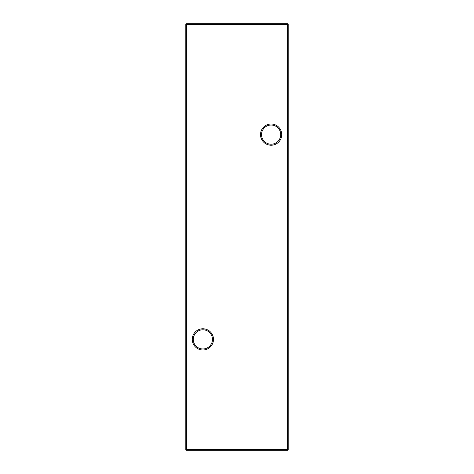 <?xml version="1.0" encoding="UTF-8"?>
<svg xmlns="http://www.w3.org/2000/svg" width="474" height="474" viewBox="0 0 474 474"><rect width="100%" height="100%" fill="white"/><g stroke="black" fill="none" stroke-linecap="round" stroke-linejoin="round"><path stroke-width="0.71" d="M260.516 134.616A10.612 10.612 0 0 1 271.128 124.004A10.612 10.612 0 0 1 281.74 134.616A10.612 10.612 0 0 1 271.128 145.228A10.612 10.612 0 0 1 260.516 134.616M280.721 134.616A9.593 9.593 0 0 0 271.128 125.023A9.593 9.593 0 0 0 261.535 134.616A9.593 9.593 0 0 0 271.128 144.209A9.593 9.593 0 0 0 280.721 134.616M192.26 339.384A10.612 10.612 0 0 1 202.872 328.772A10.612 10.612 0 0 1 213.484 339.384A10.612 10.612 0 0 1 202.872 349.996A10.612 10.612 0 0 1 192.26 339.384M212.465 339.384A9.593 9.593 0 0 0 202.872 329.791A9.593 9.593 0 0 0 193.279 339.384A9.593 9.593 0 0 0 202.872 348.977A9.593 9.593 0 0 0 212.465 339.384M288.192 24.381L288.192 449.619L287.511 449.619L287.511 24.381L186.489 24.381L186.489 449.619L287.511 449.619L287.511 450.3L186.489 450.3L186.489 449.619L185.808 449.619L185.808 24.381L186.489 23.7L287.511 23.7L288.192 24.381L287.511 24.381L287.511 23.7M287.511 450.3L288.192 449.619M185.808 449.619L186.489 450.3M185.808 24.381L186.489 24.381L186.489 23.7"/></g></svg>
